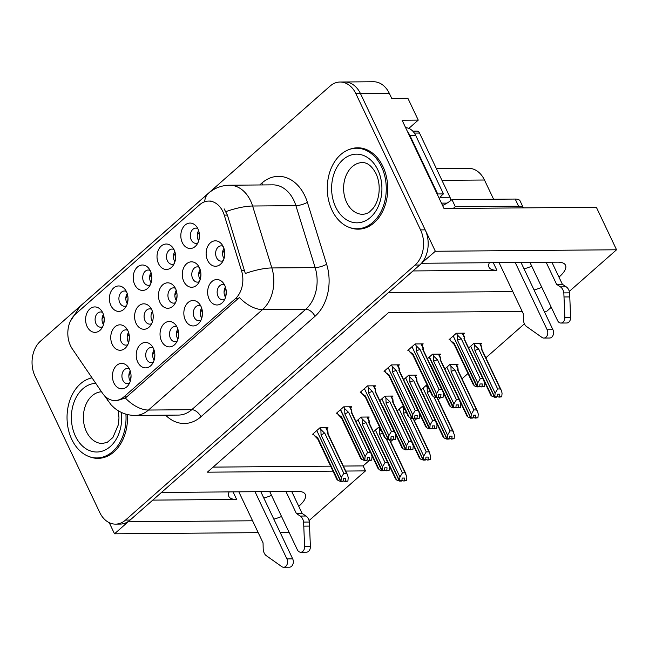 <?xml version="1.0" encoding="UTF-8"?>
<svg xmlns="http://www.w3.org/2000/svg" width="649" height="649" viewBox="0 0 649 649"><rect width="100%" height="100%" fill="white"/><g stroke="black" fill="none" stroke-linecap="round" stroke-linejoin="round"><path stroke-width="0.97" d="M224.586 285.033A7.634 5.59 -90.5 0 0 222.664 284.587A7.634 5.59 -90.5 0 0 217.796 288.578A7.634 5.59 -90.5 0 0 218.04 296.342A7.634 5.59 -90.5 0 0 222.785 299.846A7.634 5.59 -90.5 0 0 224.708 299.359M225.528 297.291A7.634 5.59 89.5 0 1 224.96 296.285A7.634 5.59 89.5 0 1 225.446 287.101M209.14 299.14A12.72 9.313 -90.5 0 0 223.045 301.923A12.72 9.313 -90.5 0 0 224.765 285.382A12.72 9.313 -90.5 0 0 222.891 282.502A12.72 9.313 -90.5 0 0 210.747 282.729A12.72 9.313 -90.5 0 0 209.14 299.14M175.392 288.318A7.634 5.59 -90.5 0 0 173.461 287.864A7.634 5.59 -90.5 0 0 168.594 291.863A7.634 5.59 -90.5 0 0 168.837 299.627A7.634 5.59 -90.5 0 0 173.583 303.124A7.634 5.59 -90.5 0 0 175.506 302.645M176.333 300.568A7.634 5.59 89.5 0 1 175.765 299.57A7.634 5.59 89.5 0 1 176.244 290.379M159.946 302.418A12.72 9.313 -90.5 0 0 173.843 305.208A12.72 9.313 -90.5 0 0 175.563 288.667A12.72 9.313 -90.5 0 0 173.689 285.787A12.72 9.313 -90.5 0 0 161.552 286.006A12.72 9.313 -90.5 0 0 159.946 302.418M173.964 249.524A7.634 5.59 -90.5 0 0 172.042 249.07A7.634 5.59 -90.5 0 0 167.174 253.069A7.634 5.59 -90.5 0 0 167.418 260.825A7.634 5.59 -90.5 0 0 172.163 264.33A7.634 5.59 -90.5 0 0 174.086 263.851M174.905 261.774A7.634 5.59 89.5 0 1 174.338 260.768A7.634 5.59 89.5 0 1 174.824 251.585M158.518 263.624A12.72 9.313 -90.5 0 0 172.423 266.414A12.72 9.313 -90.5 0 0 174.143 249.873A12.72 9.313 -90.5 0 0 172.269 246.985A12.72 9.313 -90.5 0 0 160.125 247.212A12.72 9.313 -90.5 0 0 158.518 263.624M151.542 309.322A7.634 5.59 -90.5 0 0 149.619 308.867A7.634 5.59 -90.5 0 0 144.751 312.859A7.634 5.59 -90.5 0 0 144.995 320.622A7.634 5.59 -90.5 0 0 149.741 324.127A7.634 5.59 -90.5 0 0 151.663 323.648M152.483 321.571A7.634 5.59 89.5 0 1 151.915 320.565A7.634 5.59 89.5 0 1 152.401 311.382M136.095 323.421A12.72 9.313 -90.5 0 0 150 326.204A12.72 9.313 -90.5 0 0 151.72 309.662A12.72 9.313 -90.5 0 0 149.838 306.782A12.72 9.313 -90.5 0 0 137.702 307.009A12.72 9.313 -90.5 0 0 136.095 323.421M176.982 326.966A7.634 5.59 -90.5 0 0 175.052 326.512A7.634 5.59 -90.5 0 0 170.184 330.511A7.634 5.59 -90.5 0 0 170.427 338.267A7.634 5.59 -90.5 0 0 175.173 341.772A7.634 5.59 -90.5 0 0 177.096 341.293M177.915 339.216A7.634 5.59 89.5 0 1 177.355 338.218A7.634 5.59 89.5 0 1 177.834 329.027M161.536 341.066A12.72 9.313 -90.5 0 0 175.433 343.856A12.72 9.313 -90.5 0 0 177.153 327.315A12.72 9.313 -90.5 0 0 175.279 324.435A12.72 9.313 -90.5 0 0 163.142 324.654A12.72 9.313 -90.5 0 0 161.536 341.066M197.775 228.562A7.634 5.59 -90.5 0 0 195.844 228.107A7.634 5.59 -90.5 0 0 190.976 232.099A7.634 5.59 -90.5 0 0 191.22 239.862A7.634 5.59 -90.5 0 0 195.966 243.367A7.634 5.59 -90.5 0 0 197.888 242.88M198.708 240.811A7.634 5.59 89.5 0 1 198.148 239.806A7.634 5.59 89.5 0 1 198.626 230.622M182.32 242.661A12.72 9.313 -90.5 0 0 196.225 245.444A12.72 9.313 -90.5 0 0 197.945 228.902A12.72 9.313 -90.5 0 0 196.071 226.022A12.72 9.313 -90.5 0 0 183.935 226.25A12.72 9.313 -90.5 0 0 182.32 242.661M129.37 368.892A7.634 5.59 -90.5 0 0 127.439 368.445A7.634 5.59 -90.5 0 0 122.58 372.437A7.634 5.59 -90.5 0 0 122.815 380.2A7.634 5.59 -90.5 0 0 127.569 383.705A7.634 5.59 -90.5 0 0 129.492 383.218M130.311 381.141A7.634 5.59 89.5 0 1 129.743 380.144A7.634 5.59 89.5 0 1 130.23 370.952M113.924 382.999A12.72 9.313 -90.5 0 0 127.829 385.782A12.72 9.313 -90.5 0 0 129.54 369.24A12.72 9.313 -90.5 0 0 127.666 366.361A12.72 9.313 -90.5 0 0 115.53 366.588A12.72 9.313 -90.5 0 0 113.924 382.999M126.36 291.45A7.634 5.59 -90.5 0 0 124.43 291.003A7.634 5.59 -90.5 0 0 119.562 294.995A7.634 5.59 -90.5 0 0 119.805 302.759A7.634 5.59 -90.5 0 0 124.551 306.263A7.634 5.59 -90.5 0 0 126.474 305.776M127.293 303.7A7.634 5.59 89.5 0 1 126.733 302.702A7.634 5.59 89.5 0 1 127.212 293.51M110.906 305.557A12.72 9.313 -90.5 0 0 124.811 308.34A12.72 9.313 -90.5 0 0 126.531 291.799A12.72 9.313 -90.5 0 0 124.657 288.919A12.72 9.313 -90.5 0 0 112.52 289.146A12.72 9.313 -90.5 0 0 110.906 305.557M199.235 267.315A7.634 5.59 -90.5 0 0 197.304 266.869A7.634 5.59 -90.5 0 0 192.445 270.86A7.634 5.59 -90.5 0 0 192.68 278.624A7.634 5.59 -90.5 0 0 197.434 282.128A7.634 5.59 -90.5 0 0 199.357 281.642M200.176 279.565A7.634 5.59 89.5 0 1 199.608 278.567A7.634 5.59 89.5 0 1 200.095 269.376M183.789 281.423A12.72 9.313 -90.5 0 0 197.694 284.205A12.72 9.313 -90.5 0 0 199.405 267.664A12.72 9.313 -90.5 0 0 197.531 264.784A12.72 9.313 -90.5 0 0 185.395 265.011A12.72 9.313 -90.5 0 0 183.789 281.423M153.18 347.929A7.634 5.59 -90.5 0 0 151.249 347.475A7.634 5.59 -90.5 0 0 146.382 351.474A7.634 5.59 -90.5 0 0 146.625 359.238A7.634 5.59 -90.5 0 0 151.371 362.742A7.634 5.59 -90.5 0 0 153.294 362.256M154.113 360.179A7.634 5.59 89.5 0 1 153.545 359.181A7.634 5.59 89.5 0 1 154.032 349.989M137.726 362.037A12.72 9.313 -90.5 0 0 151.631 364.819A12.72 9.313 -90.5 0 0 153.351 348.278A12.72 9.313 -90.5 0 0 151.477 345.398A12.72 9.313 -90.5 0 0 139.34 345.625A12.72 9.313 -90.5 0 0 137.726 362.037M200.784 306.003A7.634 5.59 -90.5 0 0 198.854 305.549A7.634 5.59 -90.5 0 0 193.986 309.541A7.634 5.59 -90.5 0 0 194.229 317.304A7.634 5.59 -90.5 0 0 198.983 320.809A7.634 5.59 -90.5 0 0 200.906 320.33M201.725 318.253A7.634 5.59 89.5 0 1 201.158 317.247A7.634 5.59 89.5 0 1 201.644 308.064M185.338 320.103A12.72 9.313 -90.5 0 0 199.243 322.886A12.72 9.313 -90.5 0 0 200.955 306.344A12.72 9.313 -90.5 0 0 199.081 303.464A12.72 9.313 -90.5 0 0 186.944 303.691A12.72 9.313 -90.5 0 0 185.338 320.103M127.699 330.317A7.634 5.59 -90.5 0 0 125.768 329.87A7.634 5.59 -90.5 0 0 120.901 333.862A7.634 5.59 -90.5 0 0 121.144 341.625A7.634 5.59 -90.5 0 0 125.89 345.13A7.634 5.59 -90.5 0 0 127.812 344.643M128.64 342.575A7.634 5.59 89.5 0 1 128.072 341.569A7.634 5.59 89.5 0 1 128.551 332.385M112.253 344.424A12.72 9.313 -90.5 0 0 126.157 347.207A12.72 9.313 -90.5 0 0 127.869 330.666A12.72 9.313 -90.5 0 0 125.995 327.786A12.72 9.313 -90.5 0 0 113.859 328.013A12.72 9.313 -90.5 0 0 112.253 344.424M223.086 246.312A7.634 5.59 -90.5 0 0 221.155 245.866A7.634 5.59 -90.5 0 0 216.287 249.857A7.634 5.59 -90.5 0 0 216.531 257.621A7.634 5.59 -90.5 0 0 221.277 261.125A7.634 5.59 -90.5 0 0 223.199 260.638M224.019 258.57A7.634 5.59 89.5 0 1 223.459 257.564A7.634 5.59 89.5 0 1 223.937 248.38M207.631 260.419A12.72 9.313 -90.5 0 0 221.536 263.202A12.72 9.313 -90.5 0 0 223.256 246.661A12.72 9.313 -90.5 0 0 221.382 243.781A12.72 9.313 -90.5 0 0 209.246 244.008A12.72 9.313 -90.5 0 0 207.631 260.419M150.162 270.487A7.634 5.59 -90.5 0 0 148.232 270.033A7.634 5.59 -90.5 0 0 143.364 274.032A7.634 5.59 -90.5 0 0 143.607 281.796A7.634 5.59 -90.5 0 0 148.361 285.3A7.634 5.59 -90.5 0 0 150.284 284.814M151.103 282.737A7.634 5.59 89.5 0 1 150.536 281.739A7.634 5.59 89.5 0 1 151.022 272.548M134.716 284.595A12.72 9.313 -90.5 0 0 148.621 287.377A12.72 9.313 -90.5 0 0 150.333 270.836A12.72 9.313 -90.5 0 0 148.459 267.956A12.72 9.313 -90.5 0 0 136.322 268.183A12.72 9.313 -90.5 0 0 134.716 284.595M102.558 312.42A7.634 5.59 -90.5 0 0 100.627 311.966A7.634 5.59 -90.5 0 0 95.76 315.958A7.634 5.59 -90.5 0 0 96.003 323.721A7.634 5.59 -90.5 0 0 100.749 327.226A7.634 5.59 -90.5 0 0 102.672 326.739M103.491 324.67A7.634 5.59 89.5 0 1 102.923 323.664A7.634 5.59 89.5 0 1 103.41 314.481M87.104 326.52A12.72 9.313 -90.5 0 0 101.009 329.303A12.72 9.313 -90.5 0 0 102.729 312.761A12.72 9.313 -90.5 0 0 100.855 309.881A12.72 9.313 -90.5 0 0 88.718 310.108A12.72 9.313 -90.5 0 0 87.104 326.52M70.53 345.771A22.893 16.769 -90.5 0 0 72.331 348.919L102.461 393.18A22.893 16.769 -90.5 0 0 114.905 400.53A22.893 16.769 -90.5 0 0 123.862 396.896L235.238 298.808A22.893 16.769 -90.5 0 0 241.525 270.706L224.254 215.127A22.893 16.769 -90.5 0 0 208.637 201.085A22.893 16.769 -90.5 0 0 199.681 204.727L75.446 314.132A22.893 16.769 -90.5 0 0 70.53 345.771M273.837 519.151A27.128 9.897 154.6 0 0 281.552 516.49M298.743 506.293A27.128 9.897 154.6 0 0 305.281 494.376A27.128 9.897 154.6 0 0 297.437 491.342L161.471 492.453L388.378 292.618L512.799 291.604M263.81 498.043A27.128 9.897 154.6 0 0 271.525 495.39M421.615 263.096L435.341 251.26L360.503 93.659A25.433 18.634 -90.5 0 0 344.676 81.985A25.433 18.634 -90.5 0 1 360.503 93.659L425.176 229.86A25.433 18.634 -90.5 0 1 419.716 265.011L130.125 520.052A25.433 18.634 -90.5 0 1 120.179 524.092L115.563 524.132A25.433 18.634 -90.5 0 0 125.508 520.092L415.1 265.052A25.433 18.634 -90.5 0 0 420.56 229.9L355.887 93.699A25.433 18.634 -90.5 0 0 340.06 82.017A25.433 18.634 -90.5 0 0 330.114 86.066L40.522 341.106A25.433 18.634 -90.5 0 0 35.054 376.25L99.735 512.459A25.433 18.634 -90.5 0 0 115.563 524.132M109.219 522.672L114.508 533.811L128.145 521.796L252.575 520.782M435.341 251.26L616.55 249.776L596.366 207.282L444.013 208.524L402.096 120.235L418.256 120.106L408.846 128.397M340.06 82.017L373.532 81.75A25.433 18.634 -90.5 0 1 389.359 93.424L391.728 98.421L407.888 98.283L418.256 120.106M289.097 532.391L280.157 532.464M258.205 532.642L114.508 533.811M558.967 277.115A27.128 9.897 154.6 0 0 565.506 265.198A27.128 9.897 154.6 0 0 557.661 262.164L421.696 263.267M534.062 289.973A27.128 9.897 154.6 0 0 541.777 287.312M345.722 471.052L365.484 470.89L309.07 520.579M522.21 311.423L388.654 312.51L207.356 472.18L333.002 471.15M551.261 307.285L546.783 311.228L544.162 311.244M616.55 249.776L569.295 291.401M436.379 168.602L468.651 168.334A25.433 18.634 89.5 0 1 484.479 180.016L493.605 199.235M343.345 466.055L363.116 465.893L369.2 460.539M371.877 458.186L372.777 457.391M390.625 441.669L393.002 439.576M395.679 437.223L396.58 436.42M414.435 420.706L416.812 418.613M419.481 416.252L420.39 415.457M438.237 399.735L440.614 397.642M443.291 395.29L444.192 394.495M462.039 378.773L467.994 373.532M485.85 357.81L524.416 323.843M363.116 465.893L365.484 470.89M103.71 315.519L102.842 315.528M151.322 273.586L150.454 273.594M224.238 249.419L223.37 249.419M128.859 333.424L127.991 333.424M201.944 309.102L201.076 309.111M154.332 351.028L153.464 351.036M200.395 270.414L199.527 270.422M127.52 294.549L126.644 294.557M130.53 371.991L129.662 371.999M198.927 231.661L198.059 231.669M178.142 330.065L177.266 330.073M152.702 312.42L151.834 312.429M175.125 252.623L174.257 252.631M176.552 291.417L175.684 291.425M225.747 288.14L224.879 288.14M213.099 467.118L330.633 466.16M456.791 365.476L458.048 364.365L449.968 364.438L444.833 368.957M427.318 385.392L426.158 385.401L421.023 389.919M403.516 406.355L402.356 406.363L397.22 410.882M379.706 427.318L378.554 427.326L373.418 431.853M480.593 344.514L481.85 343.402L473.77 343.467L468.635 347.994M439.373 355.23L440.63 354.127L432.55 354.192L427.415 358.71M415.571 376.193L416.828 375.09L408.748 375.154L403.613 379.681M391.761 397.164L393.018 396.052L384.938 396.117L379.803 400.644M367.959 418.126L369.216 417.015L361.136 417.088L356.001 421.607M463.175 334.267L464.433 333.164L456.352 333.229L449.067 339.646L450.082 339.638M398.153 365.955L399.411 364.843L391.331 364.908L384.038 371.333L385.06 371.325M374.351 386.918L375.609 385.814L367.529 385.879L360.236 392.296L361.258 392.288M350.541 407.88L351.799 406.777L343.719 406.842L336.433 413.259L337.448 413.251M326.739 428.843L327.996 427.74L319.916 427.805L312.623 434.23L313.645 434.213M421.955 344.984L423.213 343.881L415.133 343.946L407.848 350.371L408.862 350.363M152.758 500.119L236.642 499.438L233.048 491.869M229.121 491.901A27.128 9.897 154.6 0 0 228.797 496.404A27.128 9.897 154.6 0 0 236.642 499.438M412.991 270.941L496.866 270.26A27.128 9.897 -25.4 0 1 489.022 267.218A27.128 9.897 -25.4 0 1 489.354 262.715M531.75 266.204A27.128 9.897 -25.4 0 1 524.043 268.864M89.457 456.718A40.692 29.813 -90.5 0 0 98.031 458.356A40.692 29.813 -90.5 0 0 127.407 414.533M98.348 457.934A40.692 29.813 -90.5 0 0 100.335 458.218M349.689 227.539A40.692 29.813 -90.5 0 0 358.256 229.178A40.692 29.813 -90.5 0 0 384.208 207.875A40.692 29.813 -90.5 0 0 382.918 166.477A40.692 29.813 -90.5 0 0 357.591 147.794A40.692 29.813 -90.5 0 0 349.048 149.578M358.581 228.756A40.692 29.813 -90.5 0 0 360.56 229.04M224.14 208.856L227.401 215.103L245.314 273.48A29.676 7.699 -17.3 0 1 271.858 267.948A33.91 24.84 89.5 0 1 262.545 309.581A29.676 17.052 48.6 0 1 239.376 297.51L126.742 396.872L125.306 397.975L117.526 400.514M91.923 377.702A40.692 29.813 -90.5 0 0 88.824 378.756M359.903 147.899A40.692 29.813 -90.5 0 0 357.923 148.215M224.067 291.774L225.917 288.87M412.001 346.704L436.079 397.407L438.383 397.391L438.724 394.689L441.036 394.665L440.379 397.65L438.537 396.872M408.57 349.73L409.438 351.571L412.22 354.419M415.271 343.946L416.106 345.698L420.073 349.551L439.024 389.457L441.677 389.432L422.726 349.527L423.14 347.475L423.343 350.136M432.356 395.322L433.183 396.596L435.868 397.594L412.091 346.882M435.868 397.594L438.067 397.667L435.763 397.683M438.497 397.293L436.185 397.31L436.509 393.659L439.024 389.457M409.438 351.571L412.942 353.965L433.183 396.596M412.942 353.965A5.768 2.101 154.6 0 0 412.861 354.946L432.226 395.728M440.801 397.269L443.113 397.253L440.379 397.65M420.073 349.551A5.768 2.101 154.6 0 0 416.277 351.036L436.509 393.659M416.106 345.698L416.277 351.036M422.726 349.527A5.768 2.101 -25.4 0 1 423.278 349.998L442.642 390.779L443.437 393.602L443.113 397.253M441.677 389.432L442.642 390.779M226.258 291.726L225.682 296.763M224.408 250.149L222.558 253.061M224.749 253.013L224.173 258.034M479.757 386.147L481.599 386.926L484.332 386.528L482.02 386.553L482.256 383.948L479.944 383.965L479.716 386.569L477.404 386.585L477.729 382.934L457.496 340.311L457.326 334.981L461.293 338.827L480.244 378.732L482.897 378.708L463.946 338.802L464.359 336.758L464.562 339.419M457.326 334.981L456.49 333.229M484.332 386.528L484.657 382.878L482.897 378.708M449.789 339.013L450.657 340.847L453.44 343.702M477.729 382.934L480.244 378.732M457.496 340.311A5.768 2.101 -25.4 0 1 461.293 338.827M463.946 338.802A5.768 2.101 -25.4 0 1 464.497 339.281L483.862 380.063M453.221 335.987L477.404 386.585M481.599 386.926L482.02 386.553M473.575 384.606L474.403 385.871L476.983 386.966L479.311 386.666M450.657 340.847L454.162 343.248A5.768 2.101 154.6 0 0 454.081 344.221L473.446 385.003M454.162 343.248L474.403 385.871M476.983 386.966L453.31 336.166M479.716 386.569L477.299 386.682M477.088 386.869L479.4 386.853M199.097 232.391L197.247 235.303M471.133 353.259L491.812 396.117L494.506 397.115L470.72 346.412M494.506 397.115L496.704 397.188L494.392 397.204M497.02 396.912L494.708 396.928L495.146 393.18L497.661 388.978L500.314 388.954L481.363 349.048A5.768 2.101 -25.4 0 1 481.915 349.519L501.279 390.3L502.075 393.124L501.75 396.774L499.438 396.79L499.673 394.186L497.361 394.211L497.02 396.912M497.126 396.815L494.822 396.831M470.639 346.225L494.708 396.928M471.572 353.494A5.768 2.101 154.6 0 0 471.442 353.9M490.993 394.843L491.812 396.117M497.175 396.393L499.008 397.172L501.75 396.774M499.008 397.172L499.438 396.79M481.363 349.048L481.769 346.996L481.98 349.657M500.314 388.954L501.279 390.3M495.146 393.18L474.906 350.557A5.768 2.101 -25.4 0 1 478.711 349.073L497.661 388.978M474.906 350.557L474.735 345.227L478.711 349.073M474.735 345.227L473.908 343.467M199.438 235.263L198.862 240.284M260.776 491.642L292.691 558.862L286.923 558.911L255 491.691M291.669 491.39L302.15 513.464L296.374 513.505L285.893 491.439M269.716 491.569L297.331 549.735A5.411 3.967 89.5 0 0 300.706 552.226A5.411 3.967 89.5 0 0 304.616 546.555L303.61 522.08A8.478 6.214 -90.5 0 0 300.211 516.06L296.374 513.505M302.15 513.464L305.979 516.012L300.211 516.06M303.61 522.08L309.378 522.039L310.392 546.507A5.411 3.967 -90.5 0 1 306.474 552.177L300.706 552.226M309.378 522.039A8.478 6.214 -90.5 0 0 305.979 516.012M303.829 526.144L309.597 526.096M238.816 491.82L263.056 542.856L263.186 548.665A8.478 6.214 -90.5 0 0 265.83 555.349L281.796 566.65A5.411 3.967 89.5 0 0 283.637 567.25L289.413 567.202A5.411 3.967 -90.5 0 0 292.861 564.37A5.411 3.967 -90.5 0 0 292.691 558.862M286.923 558.911A5.411 3.967 89.5 0 1 287.093 564.419A5.411 3.967 89.5 0 1 283.637 567.25M200.257 312.745L202.115 309.833M388.199 367.675L412.269 418.37L414.581 418.354L414.922 415.652L417.234 415.636L416.999 418.24L416.569 418.613L414.735 417.834M384.76 370.701L385.636 372.534L388.41 375.382M391.469 364.908L392.296 366.669L396.271 370.514L415.222 410.419L417.875 410.395L398.924 370.49L399.33 368.437L399.541 371.098M408.554 416.285L409.373 417.558L412.066 418.556L388.28 367.853M412.066 418.556L414.265 418.629L411.953 418.654M414.687 418.256L412.383 418.272L412.707 414.622L415.222 410.419M385.636 372.534L389.132 374.935L409.373 417.558M389.132 374.935A5.768 2.101 154.6 0 0 389.059 375.909L408.424 416.69M416.999 418.24L419.311 418.216L418.881 418.597L416.569 418.613M396.271 370.514A5.768 2.101 154.6 0 0 392.467 371.999L412.707 414.622M392.296 366.669L392.467 371.999M398.924 370.49A5.768 2.101 -25.4 0 1 399.476 370.968L418.84 411.742L419.635 414.565L419.311 418.216M417.875 410.395L418.84 411.742M202.456 312.688L201.88 317.726M176.455 333.708L178.305 330.795M364.397 388.637L388.467 439.332L390.779 439.316L391.12 436.615L393.424 436.599L393.197 439.203L392.767 439.576L390.925 438.797M360.958 391.663L361.834 393.497L364.608 396.352M367.659 385.879L368.494 387.631L372.469 391.477L391.412 431.382L394.065 431.358L375.122 391.461L375.528 389.408L375.73 392.069M384.752 437.256L385.571 438.521L388.256 439.519L364.478 388.816M388.256 439.519L390.568 439.503L388.151 439.616M390.885 439.219L388.581 439.235L388.905 435.584L391.412 431.382M361.834 393.497L365.33 395.898L385.571 438.521M365.33 395.898A5.768 2.101 154.6 0 0 365.249 396.872L384.614 437.653M393.197 439.203L395.501 439.186L395.079 439.56L392.767 439.576M372.469 391.477A5.768 2.101 154.6 0 0 368.664 392.961L388.905 435.584M368.494 387.631L368.664 392.961M375.122 391.461A5.768 2.101 -25.4 0 1 375.666 391.931L395.03 432.713L395.825 435.528L395.501 439.186M394.065 431.358L395.03 432.713M178.645 333.651L178.069 338.689M152.653 354.67L154.503 351.758M340.587 409.6L364.665 460.303L367.083 460.182L367.318 457.577L369.622 457.561L368.965 460.539L367.123 459.752M337.156 412.626L338.024 414.468L340.806 417.315M343.856 406.842L344.692 408.594L348.659 412.44L367.61 452.345L370.263 452.329L351.312 412.423L351.726 410.371L351.928 413.032M360.949 458.218L361.769 459.484L364.454 460.482L340.384 409.787M364.454 460.482L366.766 460.466L364.349 460.579M367.083 460.182L364.77 460.206L365.103 456.555L367.61 452.345M338.024 414.468L341.528 416.861L361.769 459.484M341.528 416.861A5.768 2.101 154.6 0 0 341.447 417.842L360.812 458.616M369.386 460.165L371.699 460.149L368.965 460.539M348.659 412.44A5.768 2.101 154.6 0 0 344.862 413.924L365.103 456.555M344.692 408.594L344.862 413.924M351.312 412.423A5.768 2.101 -25.4 0 1 351.863 412.894L371.228 453.675L372.023 456.498L371.699 460.149M370.263 452.329L371.228 453.675M154.843 354.614L154.267 359.651M128.843 375.633L130.7 372.729M316.785 430.563L340.855 481.266L343.167 481.242L343.508 478.548L345.82 478.524L345.154 481.509L343.313 480.722M313.345 433.589L314.221 435.43L317.004 438.278M320.054 427.805L320.882 429.557L324.857 433.41L343.808 473.316L346.461 473.291L327.51 433.386L327.915 431.334L328.126 433.994M337.139 479.181L337.959 480.455L340.652 481.444L316.866 430.741M340.652 481.444L342.85 481.526L340.538 481.542M343.28 481.152L340.968 481.169L341.293 477.518L343.808 473.316M314.221 435.43L317.726 437.824L337.959 480.455M317.726 437.824A5.768 2.101 154.6 0 0 317.645 438.805L337.009 479.587M345.584 481.128L347.896 481.112L345.154 481.509M324.857 433.41A5.768 2.101 154.6 0 0 321.052 434.895L341.293 477.518M320.882 429.557L321.052 434.895M327.51 433.386A5.768 2.101 -25.4 0 1 328.061 433.856L347.426 474.638L348.221 477.461L347.896 481.112M346.461 473.291L347.426 474.638M131.041 375.584L130.465 380.622M200.565 271.16L198.708 274.121M200.906 274.04L200.346 278.973M455.947 407.101L457.788 407.888L460.53 407.499L458.218 407.515L458.454 404.911L456.142 404.927L455.906 407.531L453.602 407.556L453.927 403.905L433.686 361.274L433.516 355.944L437.491 359.789L456.442 399.695L459.094 399.679L440.144 359.773L440.549 357.721L440.76 360.382M433.516 355.944L432.688 354.192M460.53 407.499L460.855 403.848L459.094 399.679M453.927 403.905L456.442 399.695M433.686 361.274A5.768 2.101 -25.4 0 1 437.491 359.789M440.144 359.773A5.768 2.101 -25.4 0 1 440.695 360.244L460.06 401.025M429.419 356.95L453.602 407.556M457.788 407.888L458.218 407.515M449.773 405.568L450.593 406.834L453.172 407.929L455.509 407.637M429.914 363.984L430.352 364.211A5.768 2.101 154.6 0 0 430.222 364.616M430.352 364.211L450.593 406.834M453.172 407.929L429.208 357.137M455.906 407.531L453.489 407.653M453.286 407.832L455.59 407.815M176.723 292.172L174.865 295.19M177.063 295.06L176.52 299.903M432.145 428.072L433.986 428.859L436.72 428.462L434.416 428.478L434.643 425.874L432.339 425.898L432.104 428.502L429.8 428.518L430.125 424.868L409.884 382.245L409.714 376.907L413.689 380.76L432.632 420.666L435.284 420.641L416.342 380.736L416.747 378.683L416.95 381.344M409.714 376.907L408.878 375.154M436.72 428.462L437.045 424.811L435.284 420.641M430.125 424.868L432.632 420.666M409.884 382.245A5.768 2.101 -25.4 0 1 413.689 380.76M416.342 380.736A5.768 2.101 -25.4 0 1 416.885 381.206L436.25 421.988M405.617 377.913L429.8 428.518M433.986 428.859L434.416 428.478M425.971 426.531L426.791 427.805L429.37 428.892L431.699 428.6M406.112 384.946L406.55 385.173A5.768 2.101 154.6 0 0 406.412 385.587M406.55 385.173L426.791 427.805M429.37 428.892L405.698 378.091M432.104 428.502L429.687 428.616M429.476 428.794L431.788 428.778M408.343 449.043L410.184 449.822L412.918 449.424L410.606 449.441L410.841 446.845L408.537 446.861L408.302 449.465L405.99 449.481L406.315 445.831L386.082 403.207L385.912 397.878L389.879 401.723L408.829 441.628L411.482 441.604L392.531 401.699L392.945 399.646L393.148 402.307M385.912 397.878L385.076 396.117M412.918 449.424L413.243 445.774L411.482 441.604M406.315 445.831L408.829 441.628M386.082 403.207A5.768 2.101 -25.4 0 1 389.879 401.723M392.531 401.699A5.768 2.101 -25.4 0 1 393.083 402.169L412.448 442.951M381.807 398.875L405.99 449.481M410.184 449.822L410.606 449.441M402.169 447.494L402.988 448.767L405.568 449.854L407.897 449.562M382.31 405.909L382.748 406.144A5.768 2.101 154.6 0 0 382.61 406.55M382.748 406.144L402.988 448.767M405.568 449.854L381.896 399.062M408.302 449.465L405.885 449.579M405.674 449.765L407.986 449.741M129.037 334.194L127.163 337.326M129.37 337.107L128.867 341.763M384.541 470.006L386.374 470.785L389.116 470.387L386.804 470.411L387.039 467.807L384.727 467.824L384.492 470.428L382.188 470.444L382.512 466.793L362.272 424.17L362.101 418.84L366.077 422.686L385.027 462.591L387.68 462.567L368.729 422.661L369.135 420.609L369.346 423.27M362.101 418.84L361.274 417.08M389.116 470.387L389.441 466.736L387.68 462.567M382.512 466.793L385.027 462.591M362.272 424.17A5.768 2.101 -25.4 0 1 366.077 422.686M368.729 422.661A5.768 2.101 -25.4 0 1 369.281 423.14L388.646 463.913M358.005 419.846L382.188 470.444M386.374 470.785L386.804 470.411M378.359 468.464L379.178 469.73L381.758 470.825L384.094 470.525M358.499 426.88L358.946 427.107A5.768 2.101 154.6 0 0 358.808 427.513M358.946 427.107L379.178 469.73M381.758 470.825L358.086 420.025M384.492 470.428L382.074 470.541M381.872 470.728L384.176 470.712M175.295 253.353L173.445 256.266M447.331 374.23L468.01 417.08L470.695 418.078L446.918 367.375M470.695 418.078L473.007 418.061L470.59 418.175M473.218 417.875L470.906 417.891L471.344 414.143L473.851 409.941L476.504 409.917L457.561 370.011A5.768 2.101 -25.4 0 1 458.105 370.49L477.469 411.263L478.264 414.086L477.94 417.737L475.636 417.761L475.863 415.157L473.559 415.173L473.218 417.875M473.324 417.778L471.02 417.794M446.837 367.196L470.906 417.891M447.769 374.457A5.768 2.101 154.6 0 0 447.632 374.862M467.191 415.814L468.01 417.08M473.364 417.356L475.206 418.134L477.94 417.737M475.206 418.134L475.636 417.761M457.561 370.011L457.967 367.959L458.17 370.62M476.504 409.917L477.469 411.263M471.344 414.143L451.104 371.52A5.768 2.101 -25.4 0 1 454.908 370.035L473.851 409.941M451.104 371.52L450.933 366.19L454.908 370.035M450.933 366.19L450.098 364.43M175.636 256.225L175.06 261.247M151.493 274.316L149.635 277.228M423.529 395.192L444.208 438.043L446.893 439.04L423.116 388.337M446.893 439.04L449.205 439.024L446.788 439.138M449.562 438.318L451.404 439.097L454.138 438.708L451.826 438.724L452.061 436.12L449.749 436.136L449.522 438.74L447.104 438.854L447.534 435.114L450.049 430.904L452.702 430.887L436.931 397.675M449.522 438.74L447.21 438.765M423.026 388.159L447.104 438.854M423.967 395.419A5.768 2.101 154.6 0 0 423.829 395.825M443.389 436.777L444.208 438.043M451.404 439.097L451.826 438.724M452.702 430.887L454.462 435.057L454.138 438.708M447.534 435.114L427.302 392.483A5.768 2.101 -25.4 0 1 430.109 391.266M433.905 396.896L450.049 430.904M427.302 392.483L427.131 387.153L429.176 389.295M427.131 387.153L426.296 385.401M151.834 277.188L151.258 282.21M127.683 295.287L125.833 298.199M399.719 416.155L420.398 459.013L423.091 460.003L399.305 409.3M423.091 460.003L425.29 460.084L422.978 460.1M425.76 459.281L427.594 460.068L430.336 459.67L428.024 459.687L428.259 457.083L425.947 457.099L425.712 459.703L423.294 459.825L423.732 456.077L426.247 451.866L428.9 451.85L413.129 418.637M425.712 459.703L423.408 459.727M399.224 409.121L423.294 459.825M400.165 416.382A5.768 2.101 154.6 0 0 400.027 416.796M419.579 457.74L420.398 459.013M427.594 460.068L428.024 459.687M428.9 451.85L430.66 456.02L430.336 459.67M423.732 456.077L403.491 413.454A5.768 2.101 -25.4 0 1 406.306 412.229M410.095 417.867L426.247 451.866M403.491 413.454L403.321 408.116L405.365 410.265M403.321 408.116L402.494 406.363M128.023 298.151L127.447 303.172M103.881 316.25L102.031 319.162M375.917 437.118L396.596 479.976L399.281 480.974L375.503 430.263M399.281 480.974L401.488 481.047L399.176 481.063M401.95 480.252L403.792 481.031L406.525 480.633L404.222 480.649L404.449 478.045L402.145 478.07L401.909 480.674L399.492 480.787L399.93 477.039L402.437 472.837L405.09 472.813L389.327 439.608M401.909 480.674L399.606 480.69M375.422 430.084L399.492 480.787M376.355 437.345A5.768 2.101 154.6 0 0 376.217 437.759M395.776 478.702L396.596 479.976M403.792 481.031L404.222 480.649M405.09 472.813L406.85 476.983L406.525 480.633M399.93 477.039L379.689 434.416A5.768 2.101 -25.4 0 1 382.496 433.199M386.293 438.829L402.437 472.837M379.689 434.416L379.519 429.078L381.563 431.228M379.519 429.078L378.683 427.326M104.221 319.113L103.645 324.135M92.028 377.848A40.27 29.497 -90.5 0 0 71.812 439.454A40.27 29.497 -90.5 0 0 96.871 457.943A40.27 29.497 -90.5 0 0 125.914 414.135M96.871 457.943L101.487 457.91A40.27 29.497 -90.5 0 0 102.412 457.878M521.001 262.464L552.916 329.684L547.148 329.733L515.225 262.504M407.613 131.861A16.955 12.42 89.5 0 1 409.925 135.487L437.694 193.962A16.955 12.42 -90.5 0 0 437.256 194.294M437.694 193.962L443.462 193.913A16.955 12.42 -90.5 0 0 439.365 198.732M409.925 135.487L415.701 135.438L443.462 193.913M415.701 135.438A16.955 12.42 -90.5 0 0 405.617 127.666M515.192 199.056L518.583 206.187A16.955 6.182 154.6 0 1 523.37 207.875L520.1 200.955A16.955 6.182 154.6 0 0 515.192 199.056L451.939 199.576L455.33 206.707A16.955 6.182 -25.4 0 1 453.14 208.443M518.583 206.187L455.33 206.707M442.569 205.482A16.955 6.182 154.6 0 0 451.939 199.576M551.893 262.212L562.375 284.278L556.599 284.327L546.117 262.253M529.941 262.391L557.564 320.557A5.411 3.967 89.5 0 0 560.931 323.048A5.411 3.967 89.5 0 0 564.849 317.377L563.835 292.902A8.478 6.214 -90.5 0 0 560.436 286.882L556.599 284.327M562.375 284.278L566.212 286.834L560.436 286.882M563.835 292.902L569.603 292.853L570.617 317.329A5.411 3.967 -90.5 0 1 566.699 322.999L560.931 323.048M569.603 292.853A8.478 6.214 -90.5 0 0 566.212 286.834M564.054 296.966L569.822 296.918M499.049 262.642L523.281 313.678L523.419 319.486A8.478 6.214 -90.5 0 0 526.055 326.171L542.029 337.472A5.411 3.967 89.5 0 0 543.87 338.072L549.638 338.024A5.411 3.967 -90.5 0 0 553.094 335.192A5.411 3.967 -90.5 0 0 552.916 329.684M547.148 329.733A5.411 3.967 89.5 0 1 547.318 335.241A5.411 3.967 89.5 0 1 543.87 338.072M381.498 166.712A40.27 29.497 -90.5 0 0 356.439 148.223A40.27 29.497 -90.5 0 0 330.763 169.308A40.27 29.497 -90.5 0 0 332.037 210.276A40.27 29.497 -90.5 0 0 357.096 228.764A40.27 29.497 -90.5 0 0 382.78 207.688A40.27 29.497 -90.5 0 0 381.498 166.712M361.988 148.199A40.27 29.497 -90.5 0 0 361.055 148.191L356.439 148.223M357.096 228.764L361.712 228.732A40.27 29.497 -90.5 0 0 362.645 228.699M412.78 131.147L416.869 131.114A4.243 3.107 89.5 0 1 419.505 133.053L449.976 197.239A4.243 3.107 89.5 0 1 450.317 200.898M389.359 93.424L355.887 93.699M484.479 180.016L441.969 180.357M241.525 270.706L244.673 270.682M235.238 298.808L238.118 298.783M224.254 215.127L227.401 215.103M123.862 396.896L126.742 396.872M496.866 270.26L493.272 262.683M259.722 184.973L261.872 183.075A8.478 4.876 -131.4 0 1 262.561 184.949M261.872 183.075A42.388 31.055 89.5 0 1 304.835 195.803A42.388 31.055 89.5 0 1 307.383 202.342L326.634 264.265A42.388 31.055 89.5 0 1 314.984 316.314L200.906 416.772A42.388 31.055 89.5 0 1 165.625 415.182M293.859 200.436A33.91 24.84 -90.5 0 0 272.758 184.86L229.47 185.216A33.91 24.84 89.5 0 1 250.571 200.784A33.91 24.84 89.5 0 1 252.607 206.017L271.858 267.948L315.146 267.591L295.895 205.668A33.91 24.84 -90.5 0 0 293.859 200.436M204.678 201.766A29.676 17.052 -131.4 0 1 208.443 193.297L80.046 306.369A29.676 17.052 48.6 0 0 76.477 313.232M104.384 395.59L111.23 405L114.419 408.01C120.438 412.918 127.366 415.392 135.203 415.433A33.91 24.84 89.5 0 0 148.467 410.046L191.755 409.689L305.825 309.224L262.545 309.581L148.467 410.046A29.676 17.052 -131.4 0 1 125.306 397.975M108.123 401.098A29.676 13.621 -34.2 0 1 107.004 397.91M225.901 211.615A29.676 7.699 -17.3 0 1 252.607 206.017L295.895 205.668A8.478 2.198 162.7 0 0 307.383 202.342M125.508 520.092L130.125 520.052M415.1 265.052L419.716 265.011M420.56 229.9L425.176 229.86M314.984 316.314A8.478 4.876 -131.4 0 0 305.825 309.224A33.91 24.84 -90.5 0 0 315.146 267.591A8.478 2.198 162.7 0 0 326.634 264.265M135.203 415.433L178.483 415.076A33.91 24.84 -90.5 0 0 191.755 409.689A8.478 4.876 -131.4 0 1 200.906 416.772M423.018 348.059L421.039 343.897M464.238 337.334L462.258 333.18M481.647 347.58L479.676 343.418M304.616 546.555L310.392 546.507M399.208 369.021L397.237 364.868M375.406 389.984L373.435 385.831M351.604 410.947L349.624 406.793M327.794 431.918L325.822 427.756M440.428 358.297L438.456 354.143M175.911 299.862L176.26 299.449M416.626 379.267L414.654 375.106M392.823 400.23L390.844 396.068M128.226 341.877L128.648 341.382M369.013 421.193L367.042 417.039M457.845 368.543L455.874 364.389M121.379 412.415A34.34 25.157 89.5 0 1 105.584 449.781A34.34 25.157 89.5 0 1 75.454 436.25A34.34 25.157 89.5 0 1 74.254 401.609A34.34 25.157 89.5 0 1 95.776 383.348M101.52 391.785A25.855 18.943 -90.5 0 0 85.473 405.657A25.855 18.943 -90.5 0 0 86.431 431.617A25.855 18.943 -90.5 0 0 102.526 443.486L107.369 442.245L112.877 437.531L118.345 424.762L118.986 417.948L118.337 410.793M564.849 317.377L570.617 317.329M335.679 207.063A34.34 25.157 89.5 0 1 343.053 159.613A34.34 25.157 89.5 0 1 377.856 169.924A34.34 25.157 89.5 0 1 370.482 217.374A34.34 25.157 89.5 0 1 335.679 207.063M362.329 162.591A25.855 18.943 -90.5 0 0 345.844 176.13A25.855 18.943 -90.5 0 0 346.663 202.431A25.855 18.943 -90.5 0 0 362.75 214.308C365.793 214.032 368.17 213.132 369.898 211.59L373.102 208.345C375.69 205.076 377.515 200.825 378.578 195.584C379.925 187.585 379.057 180.227 375.966 173.518C370.084 162.712 364.503 162.583 362.329 162.591M419.505 133.053L414.362 133.102M449.976 197.239L440.233 197.312M447.047 203.113L441.466 203.153M208.637 201.085L211.16 201.068M229.47 185.216C221.455 185.395 214.446 188.088 208.443 193.297M70.254 321.409L80.046 306.369M412.926 355.084L412.066 354.281M423.14 347.475L421.444 343.897M464.359 336.75L462.664 333.172M454.146 344.359L453.286 343.564M484.43 381.709L490.863 395.249M481.777 346.996L480.073 343.418M389.124 376.047L388.264 375.244M399.338 368.437L397.634 364.86M365.314 397.01L364.462 396.214M375.528 389.4L373.832 385.822M341.512 417.972L340.66 417.177M351.726 410.371L350.03 406.793M317.71 438.943L316.85 438.14M327.923 431.334L326.22 427.756M440.557 357.721L438.854 354.143M443.21 392.426L449.643 405.966M416.747 378.683L415.052 375.106M419.408 413.397L425.833 426.937M392.945 399.646L391.25 396.068M395.598 434.359L402.031 447.899M369.143 420.609L367.439 417.031M371.796 455.322L378.229 468.862M460.628 402.672L467.053 416.212M457.967 367.959L456.271 364.381M436.818 423.635L443.251 437.175M437.256 397.675L453.667 432.234M413.015 444.597L419.449 458.145M413.454 418.637L429.865 453.197M389.213 465.568L395.639 479.108M389.651 439.6L406.055 474.159"/></g></svg>
